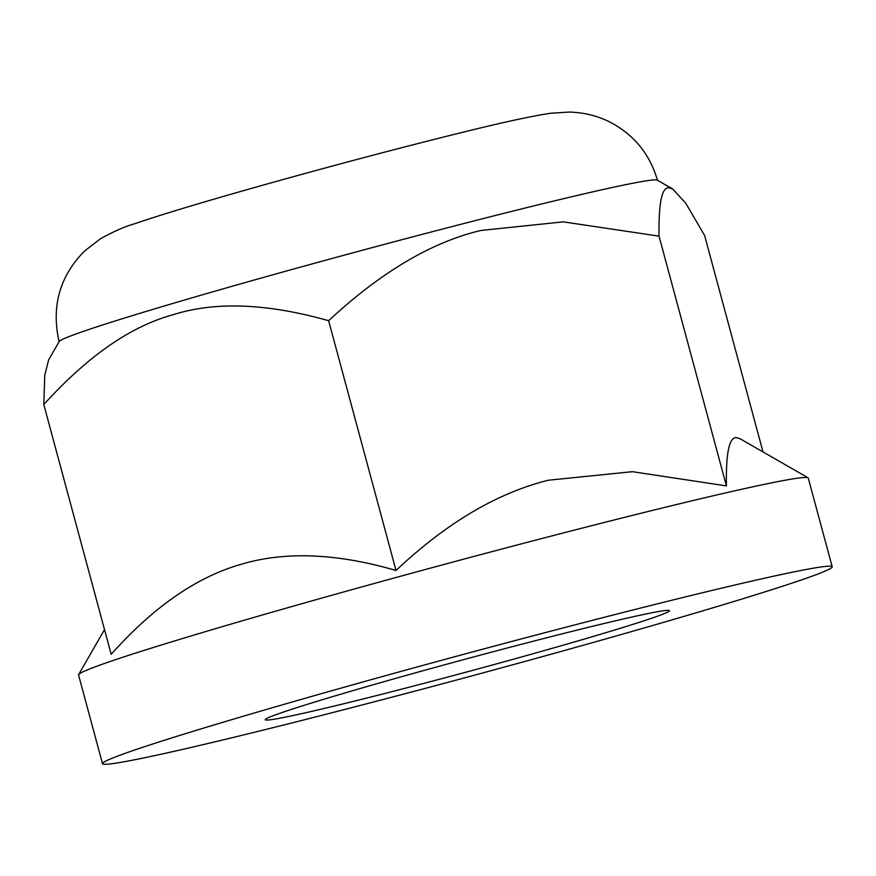 <?xml version="1.0" encoding="UTF-8"?>
<svg xmlns="http://www.w3.org/2000/svg" width="876" height="876" viewBox="0 0 876 876"><rect width="100%" height="100%" fill="white"/><g stroke="black" fill="none" stroke-linecap="round" stroke-linejoin="round"><path stroke-width="1.31" d="M102.492 763.664A377.906 11.487 -15.1 0 1 610.747 615.631A377.906 11.487 -15.1 0 1 832.2 566.772A377.906 11.487 -15.1 0 1 470.335 676.305A377.906 11.487 -15.1 0 1 102.492 763.664L78.555 674.958A377.906 11.487 -15.1 0 1 78.632 674.575A377.906 11.487 -15.1 0 1 586.81 526.925A377.906 11.487 -15.1 0 1 808 477.77L740.121 438.777L736.267 437.606C729.128 437.409 725.843 453.516 726.423 485.906L632.384 471.682L548.277 480.234C497.031 493.024 446.278 523.103 396.018 570.473C336.483 553.161 284.689 551.157 240.67 564.44C196.476 577.12 153.322 607.079 111.186 654.317L43.8 404.559L44.764 375.256L48.64 359.861L59.196 341.52A309.885 9.417 -15.1 0 1 475.898 220.445A309.885 9.417 -15.1 0 1 657.274 180.138L672.724 189.019L668.881 187.847C661.873 187.015 658.588 203.123 659.026 236.148L563.301 221.858L480.891 230.476C431.638 242.094 380.885 272.162 328.631 320.704C267.049 303.326 215.266 301.322 173.273 314.681C130.787 326.19 87.622 356.149 43.8 404.559M396.018 570.473L328.631 320.704M726.423 485.906L659.026 236.148M763.007 451.928L704.6 235.447L685.7 203.155L672.724 189.019M546.777 637.75A209.32 6.362 -15.1 0 1 669.439 610.692A209.32 6.362 -15.1 0 1 387.915 692.686A209.32 6.362 -15.1 0 1 265.253 719.743A209.32 6.362 -15.1 0 1 546.777 637.75M808 477.77A377.906 11.487 -15.1 0 1 808.263 478.066L832.2 566.772M104.518 629.603L78.632 674.575M59.13 341.837C51.169 306.644 59.601 276.422 84.414 251.16L100.521 238.71C113.968 231.341 124.939 226.49 133.426 224.157C163.812 213.744 211.893 199.367 277.692 181.025C340.359 163.615 399.007 148.121 453.626 134.543C498.181 123.374 530.451 116.278 550.424 113.278L569.148 112.062C583.427 112.446 596.622 115.566 608.71 121.457C633.414 133.973 649.674 153.618 657.493 180.379"/></g></svg>
